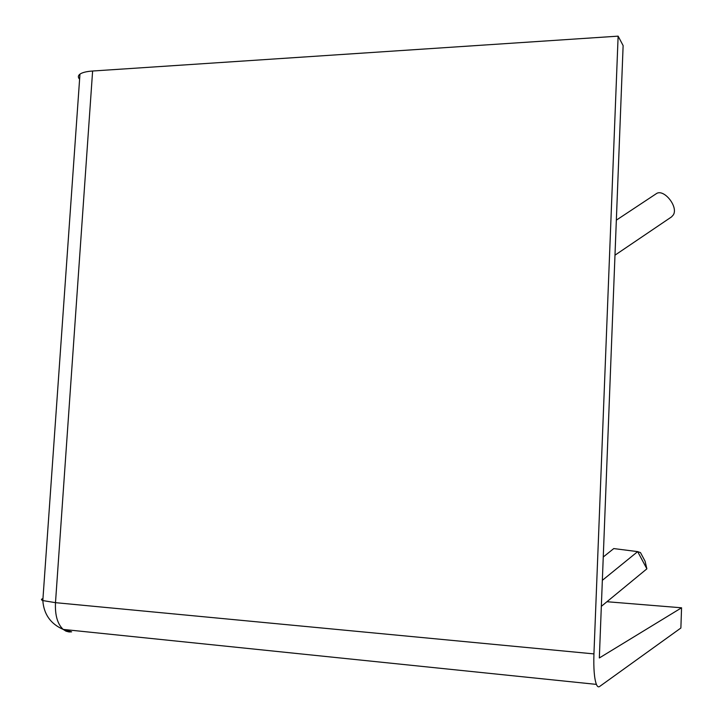 <?xml version="1.0" encoding="UTF-8"?>
<svg xmlns="http://www.w3.org/2000/svg" width="723" height="723" viewBox="0 0 723 723"><rect width="100%" height="100%" fill="white"/><g stroke="black" fill="none" stroke-linecap="round" stroke-linejoin="round"><path stroke-width="1.08" d="M614.984 255.174L671.559 216.882L673.33 214.903C678.644 206.606 663.434 188.025 656.113 193.818L616.339 220.144M606.94 601.726L681.563 607.79L599.331 657.966L623.127 45.594L618.129 36.15L593.935 653.899C593.475 668.477 594.297 678.635 596.394 684.383C597.334 686.624 598.4 687.338 599.575 686.516L680.876 628.016L681.563 607.79M79.602 79.241C77.858 77.325 77.985 75.626 79.964 74.126C82.314 72.49 86.534 71.45 92.616 71.017L618.129 36.15M601.337 606.344L646.877 568.838L637.668 551.622L613.764 548.576L603.253 557.008M602.34 580.334L637.668 551.622L640.488 552.616L645.061 561.184L646.877 568.838M92.616 71.017L55.49 602.666L593.935 653.899M63.497 629.453L71.631 631.848L69.092 631.956L66.028 631.188L63.199 629.417L596.394 684.383M79.964 74.126L42.82 600.569C43.823 614.279 50.619 623.895 63.199 629.417C57.479 624.076 54.903 615.156 55.49 602.666L42.82 600.569C40.931 599.855 40.985 599.195 42.955 598.581"/></g></svg>
